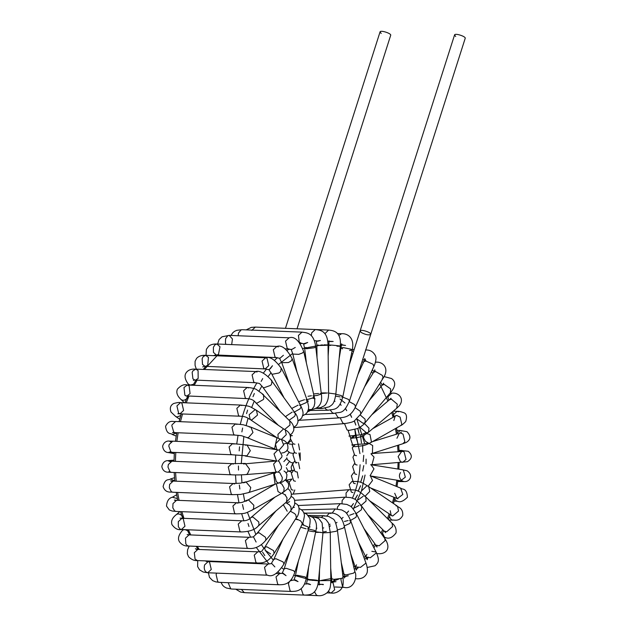 <?xml version="1.0" encoding="UTF-8"?>
<svg xmlns="http://www.w3.org/2000/svg" width="627" height="627" viewBox="0 0 627 627"><rect width="100%" height="100%" fill="white"/><g stroke="black" fill="none" stroke-linecap="round" stroke-linejoin="round"><path stroke-width="0.94" d="M381.2 33.45L380.048 31.922C380.323 29.845 391.679 33.482 390.684 35.316L297.026 328.783M455.711 36.484L454.559 34.955C454.834 32.87 466.19 36.515 465.195 38.349L370.729 334.363C371.725 332.522 360.36 328.885 360.094 330.97L361.238 332.498C365.666 334.794 368.833 335.414 370.729 334.363L349.505 400.872L348.353 399.344L342.765 397.157M361.238 332.498L360.094 330.97C360.36 328.885 371.725 332.522 370.729 334.363M330.327 410.097L332.451 412.895L334.254 413.381C340.077 411.383 343.11 415.505 349.505 400.872M366.058 361.027L364.781 358.738L363.738 361.732L365.776 361.003L372.994 364.216L373.904 366.356L355.54 406.711L354.631 404.572L349.239 401.656M335.453 413.303L337.914 417.386L339.771 417.864C343.267 417.198 350.422 417.927 355.54 406.711M375.079 371.592L374.821 369.82L375.071 371.592L374.836 369.914L373.582 372.367L375.651 371.576L382.494 375.487L383.066 378.261L382.156 378.92M375.769 362.187C382.909 361.411 389.931 368.386 383.066 378.261L360.823 414.016L360.251 411.241L355.101 407.652M340.234 417.833L342.82 423.115L344.717 423.593C350.172 422.763 353.409 421.846 354.427 420.835L360.823 414.016M383.983 376.694L384.61 376.717L383.936 376.788M383.458 384.453L383.614 383.215L382.219 385.135L384.249 384.398L390.652 388.905L390.37 392.682M356.747 418.844L363.151 423.35L365.18 422.614L365.079 419.181L360.204 414.98M344.497 423.601L347.037 429.942L348.949 430.42L357.484 428.57C361.661 426.282 364.224 424.299 365.18 422.614L390.754 392.337C395.731 386.303 395.982 381.702 391.514 378.528L384.61 376.717M292.394 435.741L290.105 435.005M390.057 393.16L391.773 393.231L388.207 396.538L387.956 397.573M390.605 399.211L390.989 398.286L389.485 399.736L391.358 399.156L397.275 404.156L396.719 408.24L368.449 432.285L368.997 428.202L364.42 423.476M360.415 427.011L360.658 427.865L366.576 432.873L368.449 432.285C361.826 437.121 361.074 437.019 352.382 438.171L355.493 434.895L354.827 429.417M348.095 430.365L350.469 437.701L352.382 438.171L350.799 438.336M294.956 444.229L293.044 443.759L290.473 438.908M290.575 436.839L290.983 435.522M393.529 414.619L393.153 417.033M398.498 411.798L397.095 411.32L393.568 414.502M393.85 420.521L395.261 415.834L396.805 415.474L400.112 417.12L401.821 424.495L400.778 425.537L370.494 442.772L371.443 441.87L369.993 434.527L364.977 433.061L364.028 433.962L363.566 437.748L365.478 441.314L372.681 445.538L372.407 453.062L371.247 453.736L402.793 443.751L404.862 441.769L403.036 434.111L400.457 432.967L372.509 441.627M372.704 428.664L396.35 415.489M369.679 443.077L370.494 442.772C366.991 444.582 364.193 445.593 362.1 445.805L354.921 446.667L353.048 446.212L350.642 438.876L353.667 435.569C362.124 434.44 360.556 435.263 364.977 433.069L365.596 432.708M357.625 444.347L357.954 443.36L355.548 436.024L353.667 435.569L348.933 436.102M296.571 453.258L294.666 452.788L292.3 445.429L293.013 443.744M298.499 443.861L299.596 449.951M401.836 431.008L400.434 430.522L397.322 432.748M396.938 438.257L399.423 433.1L401.358 432.403L400.59 432.975M351.771 444.998L355.227 444.598L352.272 447.897L354.663 455.233L356.512 455.688M297.19 462.585L295.325 462.115L292.958 454.763L294.165 452.412M298.883 452.992L300.145 459.285M403.122 450.868L401.719 450.382L399.477 451.385M404.125 451.879L406.037 459.45L402.722 462.334L400.457 461.652L398.121 456.597L401.86 451.205L404.125 451.879M370.095 475.689L373.974 468.878L371.074 464.779L372.054 464.403L374.029 457.107L370.972 453.823M354.137 454.834L352.946 457.224L355.305 464.56L357.116 465.022M296.806 471.998L294.98 471.528L292.644 464.176L294.408 461.323M298.468 462.436L299.698 468.706M292.997 462.844L291.14 467.013L291.704 470.454M398.31 480.4L400.457 481.567L397.745 481.458M400.457 481.567L405.481 481.583C409.831 481.175 413.655 475.36 407.103 470.783L402.424 469.748L403.326 470.031L405.348 477.139L400.661 480.776L403.232 481.23C401.452 481.317 397.487 476.567 400.582 472.578M354.38 463.745L352.633 466.629L354.945 473.973L356.708 474.435M295.435 481.254L293.663 480.784L291.359 473.432L293.718 470.258M297.245 471.951L298.272 477.97M394.657 498.794L396.178 500.777L397.581 501.263L394.101 501.122M400.606 488.151L402.832 494.46L397.157 498.747L394.712 493.277M368.12 486.262L372.516 480.517L370.353 475.799L400.99 488.276C401.695 489.852 406.892 487.093 407.417 497.258C403.357 501.271 400.073 502.603 397.581 501.263M353.691 472.687L351.363 475.877L353.604 483.221L355.313 483.699M293.091 490.134L291.383 489.656L289.141 482.304L291.947 479.028L285.787 480.321M389.445 516.687L391.295 519.658L392.698 520.136L388.873 519.987M396.005 505.785L397.518 506.263L398.545 511.052L392.753 515.982L391.232 515.496L390.206 510.715M365.11 496.247L369.75 491.458L368.723 486.67L367.931 486.301M366.434 486.238L361.481 490.917M392.698 520.136C393.646 519.532 399.187 522.338 402.746 515.425C403.279 507.604 397.44 507.125 397.518 506.263L368.723 486.67C361.724 482.312 361.262 482.218 357.108 481.481L351.927 481.458L349.145 484.742L351.316 492.101L352.962 492.571M382.486 533.115L384.539 537.261L385.934 537.739L384.21 537.668M385.934 537.739C389.265 539.008 392.627 537.402 396.045 532.926C396.523 528.898 395.206 525.645 392.079 523.184L392.58 526.57L386.687 531.782L384.186 531.085L385.566 532.644L385.252 531.696M361.121 505.417L366.058 501.075L365.831 496.952L364.726 496.333M363.237 496.271L358.213 499.829M291.453 494.233L348.831 489.718L346.041 493.018L346.143 497.133M376.796 553.508L377.462 553.625L376.835 553.602M377.462 553.625C384.986 554.597 392.157 549.362 384.845 538.554L385.064 540.686L379.139 545.803L375.769 545.051L376.999 547.081L376.945 545.835M356.23 513.544L361.426 509.751L361.795 506.334L360.541 505.534M359.044 505.48L354.231 507.995M294.643 500.322L344.936 497.18L342.138 500.487L342.013 503.638M371.842 551.329L376.051 551.979L376.153 553.092L370.338 557.74L366.129 557.089L366.027 555.977L366.92 554.362M350.548 520.449L355.971 517.283L356.763 514.555L355.47 513.693M353.973 513.631L349.607 515.261M297.997 505.527L340.343 503.653L337.514 506.969L337.295 509.022M355.572 578.627L356.238 578.745C361.152 579.144 364.616 577.498 366.63 573.807C368.786 570.139 365.745 562.364 365.964 563.109L360.509 567.357L355.462 566.902L356.544 564.833M358.095 568.07L357.664 567.827M344.223 525.951L349.827 523.482L350.916 521.421L349.631 520.598M348.134 520.535L344.403 521.46M301.438 509.806L335.171 508.975L332.138 513.168M341.331 578.478L340.908 579.513L342.616 586.88L344.019 587.366L335.053 586.997M344.356 576.205L343.032 576.574M344.474 576.205L345.861 576.135L345.14 576.621L348.291 575.766C346.237 575.978 344.952 576.652 344.435 577.788L343.98 574.222L345.908 574.959L353.589 573.133L354.858 571.699L344.419 526.758L343.149 528.193L337.404 529.925M330.852 513.497L329.551 513.019L326.722 515.974M328.485 591.175L329.716 592.562L331.111 593.04L334.677 589.741L332.968 582.365L331.534 581.887L336.009 581.668C332.529 582.083 331.189 582.475 331.996 582.836L330.688 568.101M331.957 578.862L333.846 579.364L341.676 578.376L343.047 577.553L337.475 530.466L336.096 531.296L330.257 532.252M324.857 516.162L323.603 515.692L321.236 517.416M314.495 591.747L316.447 595.172L317.842 595.65L305.13 595.133M318.297 584.489L319.472 584.63C319.104 584.105 320.397 584.113 323.336 584.654C324.073 584.011 317.952 584.45 319.214 584.952L319.535 569.7M319.668 580.68L330.837 580.547L330.264 532.48L322.96 532.879M318.688 517.393L317.497 516.922L315.969 517.51M301.125 588.651L303.139 594.639L304.542 595.117L244.326 592.656L241.411 589.419M304.542 595.117L304.542 595.117C308.766 594.796 316.815 595.854 318.524 580.641L322.968 532.778L315.679 531.79M304.55 583.941L304.988 583.964L304.534 583.988M317.748 580.735L317.129 580.296C312.614 579.544 303.821 579.191 308.797 579.951L317.748 580.735L317.129 580.296M312.52 517.142L311.94 516.805M289.525 581.535L288.412 583.612L290.121 590.979L291.524 591.457L231.598 589.019L230.744 588.831L228.165 582.695M291.524 591.457L291.524 591.457C295.646 591.23 303.531 592.013 306.415 577.843L305.114 576.918L297.394 575.296L295.466 575.641L298.444 560.859M290.756 580.249L291.978 580.304L290.144 580.931M305.106 578.204L306.415 577.843L315.765 531.359L313.343 531.68L308.061 530.732M308.617 528.992L314.464 530.426L315.765 531.359C317.286 525.528 316.322 520.888 312.889 517.447L308.084 515.363M208.383 572.788L209.465 577.326L212.671 580.641L215.727 581.864L219.191 582.326L217.796 581.848L216.08 574.481L216.676 573.125M276.248 573.47L279.571 573.611L276.005 576.918L277.722 584.286L279.117 584.764L219.191 582.326M279.117 584.764C283.224 584.615 290.567 585.32 294.808 572.263L293.655 570.735L286.147 568.289L284.164 568.869L289.815 551.172M301.932 524.548L307.685 526.774L308.837 528.302L307.551 528.867M306.054 528.804L300.717 527.205M205.805 571.863C204.284 570.115 203.885 567.796 204.59 564.911L208.156 561.604L209.559 562.09L211.268 569.457L207.702 572.764L205.805 571.863M206.745 561.431L268.082 564.041L264.516 567.349L266.232 574.716L267.627 575.202L207.702 572.764L203.156 572.004L199.566 569.833L197.623 566.62L197.732 560.577M267.627 575.202C272.369 577.302 277.816 573.58 283.96 564.041L283.043 561.902L275.833 558.688L273.795 559.417L283.098 538.969M295.787 518.568L300.733 520.951L302.324 523.686L283.96 564.041M294.369 507.353L293.193 507.549M290.834 510.629L290.63 511.287M257.799 551.846L254.225 555.146L255.941 562.521L257.336 562.999L197.419 560.562L195.068 559.127L194.307 552.716L197.866 549.409L195.381 548.758L196.878 549.566M257.336 562.999L257.336 562.999C261.216 562.897 267.259 563.861 274.117 553.414L273.544 550.631L266.702 546.728L264.633 547.512L265.205 550.294L270.629 553.962M278.49 525.238L264.633 547.512C260.119 552.724 263.512 550.945 257.791 551.838L197.866 549.409M290.348 511.201L294.604 513.576L295.787 514.877L296.359 517.659L274.117 553.414M289.635 501.631L286.923 503.089M189.495 532.292C186.485 529.635 184.134 529 182.433 530.411L182.433 530.411C178.601 534.855 177.566 538.593 179.33 541.61C181.658 544.824 184.738 546.297 188.578 546.031L187.175 545.545L185.843 543.962L185.467 538.178L189.033 534.87L187.16 534.502M189.033 534.87L248.958 537.308L245.392 540.615L247.101 547.982L248.504 548.46L188.578 546.031M248.504 548.46C251.686 548.797 258.724 548.625 265.48 540.639L265.942 539.157L265.386 537.206L258.975 532.699L256.945 533.436L275.904 510.989M285.74 502.627L289.337 504.798L290.959 506.937L291.053 510.37L265.48 540.639M285.567 494.813L284.979 494.805M183.797 517.918C181.281 514.344 178.836 513.207 176.461 514.508L176.461 514.508C172.339 517.683 170.826 521.045 171.931 524.58C174.855 528.616 178.013 530.262 181.415 529.517L180.012 529.031L178.358 526.727L178.303 521.664L181.861 518.357L183.264 518.842L184.973 526.21L181.415 529.517L241.332 531.955C249.428 531.712 255.048 529.744 258.214 526.045L258.99 524.768L258.763 521.962L252.853 516.954L250.98 517.534L274.994 497.109M180.012 518.168L241.787 520.794L238.221 524.101L239.937 531.469L241.332 531.955M282.103 493.065L285.073 494.891L287.041 497.909L286.484 501.992L258.214 526.045M177.363 498.606L172.409 497.211C168.875 498.057 166.907 501.02 166.5 506.099L169.329 509.955L172.174 511.021L176.093 511.428L174.69 510.95L172.809 507.854L172.981 503.583L176.548 500.275L174.377 500.072L175.317 500.534M237.868 503.191L236.465 502.713L232.907 506.02L234.616 513.388L236.018 513.866L176.093 511.428M236.018 513.866C246.058 513.623 244.64 513.529 252.446 509.939L253.488 508.897L253.849 505.26L248.472 499.876L246.92 500.236C244.036 501.443 242.821 503.097 236.465 502.713L176.548 500.275M275.19 484.154L245.878 501.286M279.548 482.774L281.884 484.13L284.133 488.025L283.851 491.505L281.899 493.018M280.402 492.955L278.043 491.592L276.335 483.793M174.761 480.815L170.395 478.997C169.047 480.611 165.214 477.578 163.098 486.591C165.559 493.888 171.547 491.592 172.746 492.226L171.351 491.74L169.321 487.806L169.635 484.373L173.201 481.066L170.583 480.854L171.806 481.411M234.529 483.981L233.126 483.503L229.56 486.811L231.269 494.178L232.672 494.656L172.746 492.226M232.672 494.656L240.525 494.437L248.276 492.673L249.57 491.866L250.761 487.524L245.949 481.889L240.36 483.174L233.126 483.503L173.201 481.066M276.452 472.045L243.621 482.837M236.928 424.408L235.533 423.923L231.966 427.23L233.675 434.597L235.078 435.083C244.185 435.977 239.632 435.232 246.709 437.505L248.394 437.677L252.987 432.497L250.918 427.159L281.554 439.637L283.616 444.974L279.133 450.139L282.048 455.735L281.75 457.224L278.122 461.057L279.109 461.511L281.601 466.684L281.257 468.98L278.247 472.021L279.901 472.907L282.307 477.531L281.97 480.517L279.517 482.766M278.027 482.704L276.374 481.818L274.305 474.208L276.005 472.225M172.934 461.245L170.458 460.414L167.699 460.673C168.522 460.782 163.326 459.662 161.805 466.496C162.996 472.758 168.381 472.202 167.801 472.155L171.469 472.366L170.066 471.88L167.981 467.076L168.35 464.513L171.923 461.206L168.545 461.01L170.309 461.684M233.244 464.121L231.841 463.643L228.275 466.95L229.991 474.318L231.387 474.796L171.469 472.366M231.387 474.796C236.645 475.109 242.727 474.835 245.847 474.576L247.359 474.051L249.577 469.176L245.345 463.439L231.841 463.643L171.916 461.206M277.001 460.947L243.456 463.964M276.75 471.966L275.762 471.512L273.615 464.043L276.554 461.01M174.298 453.564L170.763 453L173.279 452.38M170.701 451.73L168.89 452.263L172.276 452.341L170.873 451.855L168.82 446.173L169.165 444.488L172.731 441.181L169.063 441.094C169.658 441.094 164.329 440.083 162.62 446.252C163.498 453.078 168.804 452.506 168.028 452.522L170.763 453M234.051 444.096L232.648 443.618L229.082 446.926L230.799 454.293L232.194 454.779L172.276 452.341M232.194 454.779L246.952 455.845L250.322 450.688L247.03 445.005L232.648 443.618L172.731 441.181M278.756 450.053L247.03 445.005L245.361 445.186M276.562 460.978L273.999 453.917L277.636 450.076M176.179 436.094L172.198 434.472L176.689 433.014M235.078 435.083L175.152 432.646L173.757 432.168L171.829 425.623L172.041 424.792L175.607 421.485C173.232 422.065 169.282 419.157 165.536 426.321C166.923 435.491 170.975 432.755 172.198 434.472M249.232 426.979L250.918 427.159L243.354 424.785L235.533 423.923L175.607 421.485M276.922 449.763L275.433 444.018L279.767 439.472M179.698 419.228L175.67 416.485L177.182 416.963L180.725 415.489M181.885 403.09L183.601 410.458L180.035 413.765L178.632 413.287L176.924 405.912L180.49 402.612L181.885 403.09M241.81 405.528L240.415 405.042L236.849 408.349L238.558 415.717L239.961 416.203L177.856 413.789L178.828 413.405M284.47 429.503L256.467 410.277L254.946 409.799L249.154 414.729L250.181 419.51L251.693 419.996L257.493 415.066L256.467 410.277C248.841 406.014 250.471 406.139 240.415 405.042L180.49 402.612C179.385 402.268 177.135 402.558 173.726 403.482C170.45 405.246 169.556 408.106 171.03 412.064L175.67 416.485M239.961 416.203C246.325 416.336 247.414 418.084 250.181 419.51L277.071 437.811M283.741 444.041L287.887 442.74L290.317 439.48C290.952 435.193 289.266 431.987 285.261 429.871L286.288 434.66L281.296 439.527M278.176 438.257L277.949 434.323L282.973 429.448M184.307 402.761L181.109 399.564C183.374 401.053 185.905 400.112 188.688 396.75M183.977 387.549L187.246 385.009L189.15 385.911L190.067 393.631L186.799 396.17L184.894 395.269L183.977 387.549M248.574 387.925L247.171 387.447L243.605 390.754L245.322 398.121L246.717 398.6L185.725 395.88M246.717 398.6C250.792 398.709 253.763 400.034 255.62 402.589L256.811 403.239L263.348 399.54L263.732 398.811L263.512 394.697L256.302 389.406C256.6 389.414 252.736 387.713 247.171 387.447L187.246 385.009C184.15 383.983 180.866 385.37 177.402 389.163C176.015 392.596 177.253 396.068 181.109 399.564M284.666 429.471L289.98 425.043L289.76 420.921L262.321 394.046M188.978 385.08L188.335 384.194L190.302 385.088L193.547 384.249M192.826 370.965L195.726 369.123L198.077 370.557L198.171 378.434L195.271 380.283L192.92 378.849L192.16 372.43L192.826 370.965M257.046 372.038L255.651 371.56L252.085 374.868L253.794 382.235L255.197 382.713L194.276 380.033L193.382 380.495L194.268 380.025M255.197 382.713C261.24 383.842 258.363 382.533 262.854 387.22L263.653 387.862L270.558 385.417L271.562 384.139L271.938 380.722C265.143 373.331 259.711 370.275 255.651 371.56L195.726 369.123C191.274 368.809 188.076 370.032 186.141 372.783C184.142 375.644 184.879 379.453 188.335 384.194M293.726 412.143L294.988 412.942L271.13 380.08M293.789 427.371L296.642 425.106L297.958 422.112C298.06 418.225 297.065 415.176 294.988 412.942L295.246 414.925L294.612 416.359L289.071 420.231M285.802 416.963L286.273 416.022L292.229 412.08M203.242 356.583L205.703 355.344L208.446 357.406L207.717 365.259L205.248 366.497L202.513 364.428L202.137 358.644L203.242 356.583M262.062 361.081L263.779 368.449L265.174 368.935L268.74 365.627L267.031 358.26L265.629 357.774L262.062 361.081M204.277 366.254L202.725 366.936L204.324 366.278L265.174 368.935C270.848 370.353 267.494 368.151 271.648 373.802L272.079 374.295L278.976 372.987L280.778 371.411L281.147 368.19L281.57 368.684L300.858 406.1L300.984 407.103L300.067 408.828L294.345 412.057M291.767 408.443L298.068 405.175M299.565 405.238L300.858 406.1C302.598 409.627 303.311 412.37 302.998 414.345L301.626 418.138L298.091 420.936M214.975 344.748L216.942 344.004L219.999 346.794L218.462 354.412L216.487 355.156L213.439 352.366L213.376 347.311L214.975 344.748M278.27 346.919L276.868 346.441L273.301 349.741L275.018 357.116L276.413 357.594L215.594 354.953L213.541 355.658M276.413 357.594C281.445 359.099 278.098 356.207 281.742 362.665L288.436 362.547L291.155 360.94L292.245 358.879C286.884 348.871 281.758 344.725 276.868 346.441L216.942 344.004C213.345 343.847 210.554 344.607 208.587 346.269L206.393 349.31L206.017 355.352M306.015 399.752L307.34 400.88L306.211 402.636L300.364 405.144M298.609 401.742L304.518 399.689M292.245 358.879L307.293 400.567L308.649 406.578L308.5 409.125L307.246 412.315L305.796 414L302.747 415.74M225.924 344.364L225.43 342.961L225.602 338.69L227.726 335.751L229.168 335.382L232.452 338.964L231.677 344.599M217.616 344.027L219.058 339.583L222.029 336.809L229.168 335.382L289.094 337.82L285.528 341.127L287.237 348.494L288.639 348.98L285.293 348.839M288.639 348.98C292.331 350.712 289.98 346.323 292.84 354.075L298.742 354.349L302.449 352.985L303.719 351.551L314.158 396.491L312.889 397.926L306.971 399.681M308.014 396.28L311.423 395.762M312.92 395.825L314.127 396.397L314.652 399.093L314.825 403.067L314.033 406.492L311.47 409.956L307.504 411.892M238.135 335.751L238.503 333.008L241.199 329.826L242.069 329.708L236.834 330.304L234.639 331.283L232.93 332.592L230.955 335.461M242.069 329.708L301.995 332.138L298.428 335.445L299.228 341.919M299.73 342.483L301.54 343.298L300.317 343.251M306.023 347.397L304.651 348.228L306.54 348.73L314.362 347.742L315.742 346.911L321.314 393.999L317.231 395.433L313.994 395.786M314.315 393.874L318.618 393.482M320.115 393.544L321.314 393.999C323.65 408.295 312.693 409.956 309.229 409.478L308.46 409.329M251.772 330.405L255.346 327.098L251.262 327.396L246.192 329.873M255.338 327.098L315.263 329.536L311.697 332.843L311.337 335.719M314.354 340.626L314.809 340.688L314.37 340.673M315.263 329.536C319.457 330.202 327.56 329.794 328.031 345.093L323.861 344.826C338.431 345.14 310.882 345.979 318.281 344.991L316.87 345.226L316.267 340.759C315.342 341.245 316.729 341.151 320.428 340.477C317.568 341.362 316.196 341.472 316.306 340.806L314.809 340.688M321.189 392.941L325.922 392.91M327.419 392.972L321.267 393.56M268.442 327.631L268.85 327.647M268.05 327.615L328.572 330.068L324.911 333.697M328.109 341.221L333.156 341.472C330.155 341.676 328.791 341.472 329.073 340.845L328.164 356.073M336.95 346.159C349.733 346.794 323.109 343.957 330.57 345.485L329.175 345.14M328.572 330.068C333.509 330.57 341.574 331.534 340.296 346.167L335.853 394.038L328.603 393.051M320.044 407.816L322.019 408.514L329.3 406.798C331.981 404.587 334.12 404.924 335.853 394.038M337.451 333.556L341.59 333.729L338.807 335.382M342.585 348.863L341.284 347.93L343.204 347.585L350.924 349.2L352.233 350.132L349.615 350.438M335.602 396.099L340.147 396.915M341.644 396.969L342.875 396.617L341.135 395.519L335.829 394.265M325.084 408.287L326.549 409.752L328.282 410.238C333.352 408.757 338.815 411.641 342.875 396.617L352.233 350.132C355.133 336.401 345.986 333.243 341.59 333.729M209.214 561.651L208.611 561.016M199.253 549.464L197.199 546.376M190.765 534.941L188.366 529.799M183.97 518.443L181.854 511.663M179.063 500.377L177.598 492.422M176.179 481.191L175.576 472.531M175.419 461.347L175.772 452.482M176.838 441.353L178.131 432.763M180.451 421.689L182.551 413.867M186.243 402.84L188.899 396.248M194.198 385.291L197.003 380.354M204.331 369.475L217.553 355.203M305.13 583.964L304.581 583.87M292.394 580.312L291.147 579.771M280.285 573.611L278.247 572.137M269.093 564.041L256.294 547.496M250.643 537.292L247.963 531.477M243.864 520.778L241.661 513.701M238.965 502.713L237.492 494.672M236.089 483.542L235.501 474.921M235.344 463.745L235.697 454.951M236.755 443.83L238.041 435.279M240.329 424.299C243.817 409.572 249.334 395.762 256.874 382.87M263.324 373.151L266.506 369.052M274.587 360.282L277.424 357.68M287.197 350.344L289.345 349.027M300.67 343.761L301.963 343.322M314.393 340.743L314.95 340.696M327.78 341.19L329.199 341.433M340.406 344.748L341.668 345.281M362.092 361.426L363.346 362.602M371.513 371.623L372.916 373.449M379.672 383.724L387.909 401.076M391.75 412.472L393.019 417.112M395.496 428.547L396.389 434.064M397.628 445.382L397.988 451.503M398.09 462.695L397.832 469.012M396.828 480.164L395.982 486.238M393.827 497.415L392.494 502.846M389.101 514.046L387.462 518.568M382.721 529.619L380.965 533.138M374.813 543.719L373.104 546.258M365.541 555.961L363.997 557.669M355.133 566.001L353.785 567.074M343.831 573.58L342.648 574.199M331.91 578.47L321.079 580.445M319.668 580.539L318.524 580.586M312.755 580.43L293.718 575.225M283.976 569.457L281.891 567.905M273.411 560.232L265.205 550.294M263.967 548.523L261.435 544.636M255.902 534.596L247.43 512.322M244.726 501.365L243.37 493.966M241.967 482.845L241.411 474.851M241.254 463.674L243.84 436.455M246.137 425.474L248.088 418.217M251.654 407.511L254.17 401.256M259.084 390.989L261.906 385.981M268.223 376.419L271.068 372.736M278.811 364.248L292.691 353.471M302.872 348.502L322.396 344.834M328.031 345.14L329.167 345.281M340.132 347.93L341.206 348.322M351.567 353.44L352.695 354.145M340.014 399.007L344.96 402.957M356.826 419.008L364.773 443.853M366.097 459.105L366.043 463.886M365.063 475.062L361.411 491.121L353.291 509.093M326.338 531.375L323.023 532.08M320.985 532.339L315.569 532.37M275.057 484.224L273.513 472.413M273.333 461.229L273.356 460.5M274.446 449.371L276.938 437.717M300.137 452.851L300.239 460.359M294.8 489.953L293.177 494.1M354.913 429.393L359.961 453.611M360.094 464.779C359.389 477.406 356.826 488.511 352.421 498.089M330.092 524.196L329.214 524.658M380.048 31.922L285.457 328.313M454.559 34.955L349.255 364.922M340.218 404.031L341.119 405.348L340.179 404.101M305.208 414.478L334.254 413.381M354.169 349.521L352.358 349.451M365.478 349.984C369.977 349.756 373.292 351.684 375.44 355.752C377.289 359.153 373.708 367.077 373.904 366.356M365.447 360.494L364.765 358.526L365.447 360.494M363.738 361.732L357.884 374.609M345.532 408.545L346.723 410.701L345.446 408.639M299.369 420.286L339.771 417.864M373.582 372.367L364.6 386.812M350.281 414.181L351.676 417.339L350.14 414.298M293.828 427.606L344.717 423.593M382.219 385.135L369.209 400.543M354.412 420.842L355.846 425.09L354.247 420.944M348.063 430.498L348.949 430.42M290.857 435.836L290.387 435.843M391.773 393.231C398.506 392.047 404.987 398.897 399.195 405.873L396.719 408.24M389.485 399.736L371.795 414.784M357.868 428.413L359.138 433.774L357.727 428.476M292.668 444.378L289.494 444.018L287.37 443.07M400.778 425.537C401.617 425.372 403.255 424.048 405.708 421.579C407.252 416.485 406.562 413.514 403.639 412.66C400.59 411.571 398.411 411.124 397.095 411.32L393.286 411.163M361.442 442.952L360.564 435.585L361.434 442.952M293.436 453.454L290.003 452.866L287.048 450.476M287.291 443.626L290.92 440.953M400.434 430.522L396.954 430.381M400.441 430.522L406.978 431.689C411.116 436.118 410.842 439.715 406.163 442.49L402.793 443.751M355.227 444.598C366.27 443.493 361.724 444.606 367.877 443.093M362.774 452.091L362.68 445.241L362.774 452.091M293.115 462.851L290.991 462.546L287.338 459.615L286.743 457.757M286.813 455.774L289 452.365M370.698 464.834L407.409 461.699C412.331 458.525 412.605 455.053 408.224 451.275L399.007 450.272M403.216 451.393L371.866 453.54M363.205 461.527L363.754 455.335L363.205 461.527M291.696 472.374L287.895 470.697L286.343 467.687M286.421 465.414L289.298 461.778M295.725 462.742L296.101 463.141M402.424 469.748L370.698 464.693M400.669 480.776L370.949 476.042M362.719 471.034L363.762 465.61L362.719 471.034M293.687 470.219L288.224 471.206L286.116 472.789M285.873 479.631L289.196 482.077M397.941 498.841L370.628 487.971M360.635 482.273L362.696 475.815L360.69 482.296M392.298 515.927L369.773 500.895M358.158 491.121L360.588 485.698L358.268 491.168M392.079 523.184L365.831 496.952C359.153 490.902 358.338 490.965 354.514 489.961L348.831 489.718M384.186 531.085L367.743 514.649M354.913 499.311L357.484 495.009L355.062 499.406M384.845 538.554L361.795 506.334C357.97 501.624 355.446 499.147 354.224 498.904L350.783 497.603L344.936 497.18M375.769 545.051L364.021 528.639M351.01 506.734L353.463 503.536L351.151 506.851M367.485 567.411L375.056 565.766C378.63 562.544 379.837 560.467 376.051 551.979L356.763 514.555C353.315 508.944 351.073 506.083 350.038 505.989L346.88 504.437L340.343 503.653M358.323 541.955L367.179 559.629L367.547 557.983L367.156 559.723L368.151 557.082M346.496 513.27L348.628 511.052L346.598 513.38M358.111 567.529L357.194 568.133M350.65 553.586L356.254 569.967L357.703 567.796M357.029 568.305L356.214 570.178L357.029 568.305M365.964 563.109L350.908 521.421C348.612 515.081 345.375 511.757 344.952 511.773L341.793 509.97L335.179 508.975M341.417 518.803L342.655 517.792L341.464 518.882M342.663 517.8L343.094 517.385L342.655 517.792M344.019 587.366C353.808 589.897 357.711 576.464 354.858 571.699M345.015 576.754L344.38 577.992L345.015 576.754M343.98 574.222L341.276 562.56M304.91 513.113L329.551 513.019C333.556 512.698 337.036 513.983 339.983 516.883C341.88 518.835 343.361 522.126 344.419 526.758M335.79 523.208L337.005 522.362L335.813 523.255M343.047 577.553C343.604 586.214 342.703 586.723 340.712 589.678C337.592 592.429 334.395 593.55 331.111 593.04L326.996 592.876M332.318 582.311L334.912 579.372L332.318 582.311M308.319 515.418L323.603 515.692L328.673 516.452L332.976 518.905C334.599 519.485 336.103 523.341 337.475 530.466M329.669 526.366L330.492 525.881L329.661 526.351M317.842 595.65C321.149 596.097 324.355 595.023 327.443 592.444C329.645 589.521 330.468 589.192 330.837 580.547M311.737 516.687L317.497 516.922C321.573 517.22 324.441 518.176 326.103 519.791L328.65 523.216L330.264 532.48M323.117 528.106L323.736 527.84L323.117 528.114M235.736 589.192L240.572 592.06L244.616 592.68M304.988 583.964L306.493 583.964C307.543 583.455 308.907 583.682 310.577 584.63C307.073 583.627 305.686 583.431 306.423 584.043L307.402 579.607L308.555 567.216M311.368 516.679C316.032 517.377 318.704 518.263 319.378 519.321L322.113 522.996L322.968 532.778M316.259 528.389L316.894 528.2L316.259 528.373M220.986 582.405L222.726 585.406L224.317 586.848L226.433 588.008L231.598 589.019M291.978 580.304L293.977 580.069L295.466 575.641M295.466 579.959L298.037 581.605L294.087 579.991L295.466 579.959M309.213 527.064L310.13 526.946L309.213 527.048M279.571 573.611C283.38 572.208 280.708 576.323 284.164 568.869M283.185 573.274L286.037 575.657L282.322 573.125L283.185 573.274M294.808 572.263L308.837 528.302C309.785 526.562 310.71 519.007 309.722 518.208L306.775 514.179L303.75 512.667M302.183 523.992L303.617 524.109L302.167 524.023M207.176 561.761L205.303 560.883M205.35 560.883L207.247 561.737M268.082 564.041C273.207 562.968 269.673 565.53 273.795 559.417M271.985 563.767L274.869 566.918L271.985 563.767M299.259 508.552L301.148 509.594C303.233 511.123 304.33 513.207 304.448 515.849C303.601 520.763 302.896 523.38 302.324 523.686M297.519 519.759L295.435 519.132M189.197 546.054L187.591 549.84L187.316 553.751L188.578 556.807C191.588 559.676 194.535 560.93 197.419 560.562M262.619 552.215L264.813 555.624L262.619 552.215M294.956 503.089L296.148 503.771C301.446 506.091 298.303 516.664 296.359 517.659M183.131 529.588L182.433 530.411M248.958 537.308C255.071 536.665 252.093 537.754 256.945 533.436M253.676 537.315L256.106 542.034L253.676 537.315M291.085 496.396L291.876 496.858C294.384 498.018 295.246 500.777 294.463 505.15L291.053 510.37M179.894 511.585L176.461 514.508M241.787 520.794C245.855 521.021 248.911 519.932 250.98 517.534M248.002 523.467L248.966 526.5L248.002 523.467M285.418 480.125L288.412 483.292L288.781 486.129L287.848 488.668L288.428 489.005C291.641 492.03 292.198 495.118 290.113 498.261L286.484 501.992M176.642 494.797L172.409 497.211M242.492 504.555L243.574 509.39L242.492 504.555M252.446 509.939L282.722 492.712L287.848 488.668M174.502 477.703L170.395 478.997M239.859 489.013L239.342 485.055L239.859 489.013M248.276 492.673L279.822 482.688C281.319 482.861 283.529 481.56 286.445 478.793L286.978 474.623L285.661 472.241L284.015 471.01M174.032 460.14L170.458 460.414M169.799 471.676L168.741 471.802L169.619 471.52M238.519 470.093L238.432 465.971L238.519 470.093M245.847 474.576L277.871 472.076M171.014 441.721L169.956 441.518L170.826 441.87M239.53 446.808L239.193 450.891M245.275 456.033L277.001 461.08M283.859 461.605L286.406 458.823M175.152 432.646L172.519 432.638L173.789 432.183M241.881 431.917L242.61 428.037L241.881 431.917M246.709 437.505L277.346 449.974M281.766 453L283.874 452.663L286.32 451.283L287.871 448.979C288.295 443.869 286.194 440.75 281.554 439.637M246.544 413.64L247.587 410.113L246.544 413.64M253.026 396.672L254.335 393.497L253.026 396.672M255.62 402.589L277.926 424.887M290.05 434.879L292.096 433.382L293.702 430.483C294.228 426.799 292.911 423.609 289.76 420.921M261.153 381.404L262.705 378.575L261.153 381.404M262.854 387.22L279.955 411.124M196.345 369.146L195.068 365.345L195.083 361.317L196.588 358.37C198.688 356.089 201.729 355.086 205.703 355.344L265.629 357.774C269.884 356.144 275.198 359.78 281.57 368.684M270.684 368.237L269.179 369.64L272.479 365.729L270.684 368.237M271.648 373.802L283.678 397.134M213.509 355.658L215.523 354.921M279.854 358.346L283.42 355.274L279.854 358.346M281.742 362.665L289.376 383.818M289.094 337.82C294.424 335.962 299.298 340.539 303.719 351.551M295.254 347.46L291.383 349.694M292.84 354.075L297.049 372.195M308.437 401.139L307.379 400.818M308.21 401.061L307.395 400.857M301.995 332.138C306.195 332.874 313.688 332.138 315.742 346.911M301.54 343.298L303.515 343.69L304.651 348.228L306.423 363.221M304.424 343.988L303.625 343.776L307.692 342.491L304.424 343.988M312.779 397.988L315.06 398.843L312.607 398.074M308.437 409.423L309.229 409.478M316.87 345.226L317.011 357.68M328.031 345.093L328.603 393.16C328.846 401.131 325.021 405.896 323.767 406.053L320.554 407.668L315.616 408.263M315.632 408.428L322.019 408.514M341.135 344.881L345.548 345.453C342.405 345.038 341.104 344.536 341.637 343.972L339.144 358.558M341.919 344.521L341.597 343.839L341.919 344.521M334.41 400.716L334.998 401.405L334.395 400.755M308.139 410.497L328.282 410.238M208.352 561.612L207.733 560.985M198.218 549.424L196.133 546.336M189.597 534.894L187.167 529.752M182.7 518.396L180.552 511.616M177.723 500.322L176.234 492.367M174.792 481.128L174.181 472.476M174.016 461.292L174.369 452.428M175.442 441.29L176.743 432.708M179.087 421.626L181.211 413.812M184.941 402.793L187.638 396.201M192.998 385.244L195.836 380.299M203.266 369.428L205.601 366.513M216.009 355.76L216.691 355.164M353.503 351.614L352.115 350.689M341.676 345.116L340.414 344.607M329.199 341.409L327.772 341.174M317.952 584.521L319.386 584.395M330.821 582.107L338.995 578.987M342.985 576.981L344.364 576.213M354.326 569.387L355.862 568.125M364.687 559.574L366.403 557.638M373.904 547.81L375.745 545.028M381.851 534.369L383.708 530.607M388.411 519.517L390.119 514.736M393.49 503.52L394.869 497.838M397.009 486.654L397.886 480.329M398.882 469.184L399.148 462.616M399.054 451.416L398.686 445.045M397.463 433.727L396.538 427.951M394.085 416.5L392.768 411.602M388.975 400.175L387.431 396.272M382.204 385.158L380.597 382.235M373.904 371.842L372.352 369.773M364.248 360.549L362.814 359.161M287.197 511.224L283.294 504.711M274.391 461.151L274.414 460.673"/></g></svg>
